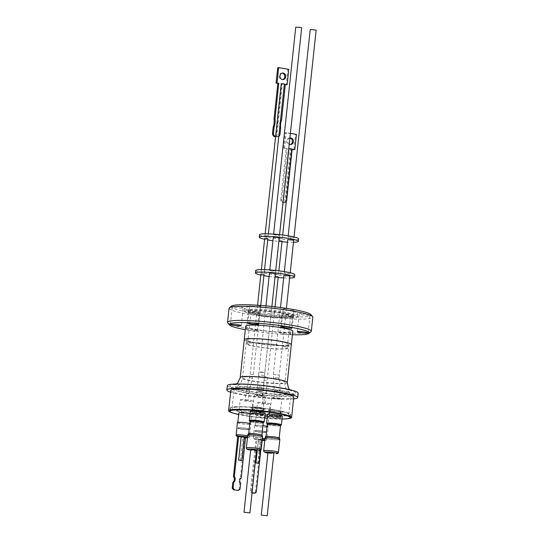 <?xml version="1.0" encoding="UTF-8"?>
<svg xmlns="http://www.w3.org/2000/svg" width="543" height="543" viewBox="0 0 543 543"><rect width="100%" height="100%" fill="white"/><g stroke="black" fill="none" stroke-linecap="round" stroke-linejoin="round"><path stroke-width="0.41" stroke-dasharray="2.71 2.04" d="M262.133 440.488L257.253 439.939C253.54 439.226 253.242 438.832 256.35 438.771L262.771 439.382M264.835 439.803L264.76 440.536L265.378 440.509L266.362 440.244L266.885 439.443A6.808 0.747 6.1 0 1 256.907 439.043A6.808 0.747 6.1 0 1 253.343 437.997A6.808 0.747 6.1 0 1 262.378 438.249M247.547 436.945L248.436 437.529L247.465 437.672M290.498 396.22A31.935 3.502 -173.9 0 0 277.554 390.084A31.935 3.502 -173.9 0 0 234.542 386.976A31.935 3.502 -173.9 0 0 247.486 393.118A31.935 3.502 -173.9 0 0 290.498 396.22M263.056 415.205C260.192 415.327 256.832 415.028 252.977 414.309C250.954 413.841 250.581 413.528 251.85 413.352C254.721 413.237 258.081 413.535 261.93 414.248C263.966 414.716 264.339 415.035 263.056 415.205M275.763 417.947C269.762 417.268 267.556 416.691 269.138 416.216L273.726 416.338C279.72 417.01 281.932 417.587 280.351 418.069L275.763 417.947M244.282 339.633A23.654 2.593 -173.9 0 0 261.93 344.058A23.654 2.593 -173.9 0 0 288.53 345.572A23.654 2.593 -173.9 0 0 291.326 344.662M244.269 339.769A23.688 2.6 -173.9 0 0 262.513 344.14A23.688 2.6 -173.9 0 0 288.557 345.579A23.688 2.6 -173.9 0 0 291.313 344.798M245.687 326.173A23.688 2.6 -173.9 0 0 263.362 330.599A23.688 2.6 -173.9 0 0 289.996 332.119A23.688 2.6 -173.9 0 0 292.799 331.21M293.587 398.935A35.628 3.91 6.1 0 1 293.491 398.949A35.628 3.91 6.1 0 1 261.774 397.666A35.628 3.91 6.1 0 1 230.605 392.209M227.327 385.625A35.628 3.91 -173.9 0 0 253.907 392.284A35.628 3.91 -173.9 0 0 293.96 394.564A35.628 3.91 -173.9 0 0 298.182 393.193M292.419 334.753A40.216 4.412 6.1 0 1 245.314 329.716M227.768 322.868A42.116 4.622 -173.9 0 0 249.617 328.814A42.116 4.622 -173.9 0 0 306.34 332.907A42.116 4.622 -173.9 0 0 311.017 331.766M291.924 316.583A5.45 0.597 -173.9 0 0 292.568 316.379A5.45 0.597 -173.9 0 0 288.509 315.361A5.45 0.597 -173.9 0 0 282.38 315.008A5.45 0.597 -173.9 0 0 281.736 315.218A5.45 0.597 -173.9 0 0 285.801 316.236A5.45 0.597 -173.9 0 0 291.924 316.583M290.016 334.427A5.45 0.597 -173.9 0 0 290.661 334.216A5.45 0.597 -173.9 0 0 286.602 333.198A5.45 0.597 -173.9 0 0 280.473 332.852A5.45 0.597 -173.9 0 0 279.828 333.056A5.45 0.597 -173.9 0 0 283.894 334.074A5.45 0.597 -173.9 0 0 290.016 334.427M309.354 315.259A5.45 0.597 -173.9 0 0 309.999 315.049A5.45 0.597 -173.9 0 0 305.933 314.03A5.45 0.597 -173.9 0 0 299.811 313.684A5.45 0.597 -173.9 0 0 299.166 313.888A5.45 0.597 -173.9 0 0 303.232 314.906A5.45 0.597 -173.9 0 0 309.354 315.259M293.349 310.311A5.45 0.597 -173.9 0 0 293.994 310.101A5.45 0.597 -173.9 0 0 289.935 309.082A5.45 0.597 -173.9 0 0 283.806 308.736A5.45 0.597 -173.9 0 0 283.161 308.94A5.45 0.597 -173.9 0 0 287.227 309.958A5.45 0.597 -173.9 0 0 293.349 310.311M259.914 306.686A5.45 0.597 -173.9 0 0 260.565 306.483A5.45 0.597 -173.9 0 0 256.5 305.465A5.45 0.597 -173.9 0 0 250.377 305.112A5.45 0.597 -173.9 0 0 249.732 305.322A5.45 0.597 -173.9 0 0 253.791 306.34A5.45 0.597 -173.9 0 0 259.914 306.686M242.49 308.017A5.45 0.597 -173.9 0 0 243.135 307.806A5.45 0.597 -173.9 0 0 239.069 306.788A5.45 0.597 -173.9 0 0 232.947 306.442A5.45 0.597 -173.9 0 0 232.302 306.652A5.45 0.597 -173.9 0 0 236.361 307.671A5.45 0.597 -173.9 0 0 242.49 308.017M258.488 312.965A5.45 0.597 -173.9 0 0 259.133 312.754A5.45 0.597 -173.9 0 0 255.074 311.736A5.45 0.597 -173.9 0 0 248.952 311.39A5.45 0.597 -173.9 0 0 248.307 311.601A5.45 0.597 -173.9 0 0 252.366 312.619A5.45 0.597 -173.9 0 0 258.488 312.965M256.588 330.802A5.45 0.597 -173.9 0 0 257.233 330.599A5.45 0.597 -173.9 0 0 253.167 329.581A5.45 0.597 -173.9 0 0 247.045 329.228A5.45 0.597 -173.9 0 0 246.4 329.438A5.45 0.597 -173.9 0 0 250.459 330.456A5.45 0.597 -173.9 0 0 256.588 330.802M293.777 397.157A31.67 3.475 6.1 0 1 247.377 395.297A31.67 3.475 6.1 0 1 230.795 390.424M287.016 418.796A31.67 3.475 6.1 0 1 245.205 415.639A31.67 3.475 6.1 0 1 232.832 412.999M229.071 308.254A42.116 4.622 -173.9 0 0 251.124 314.73A42.116 4.622 -173.9 0 0 307.84 318.822A42.116 4.622 -173.9 0 0 312.829 317.2M231.454 306.116A40.216 4.412 -173.9 0 0 259.038 313.8A40.216 4.412 -173.9 0 0 306.381 316.671A40.216 4.412 -173.9 0 0 310.949 314.614M294.258 317.838A26.763 2.939 6.1 0 1 258.224 315.239A26.763 2.939 6.1 0 1 244.207 311.125A26.763 2.939 6.1 0 1 245.558 310.372A26.763 2.939 6.1 0 1 247.377 310.094A26.763 2.939 6.1 0 1 283.412 312.7A26.763 2.939 6.1 0 1 296.268 315.795A26.763 2.939 6.1 0 1 297.421 316.813A26.763 2.939 6.1 0 1 294.258 317.838M283.745 309.578A26.763 2.939 6.1 0 1 297.761 313.691A26.763 2.939 6.1 0 1 258.556 312.123A26.763 2.939 6.1 0 1 244.54 308.003A26.763 2.939 6.1 0 1 283.745 309.578M290.213 417.662A30.435 3.339 6.1 0 1 245.789 415.585A30.435 3.339 6.1 0 1 229.947 411.221M246.088 412.761A30.435 3.339 -173.9 0 0 290.675 414.553A30.435 3.339 -173.9 0 0 274.738 409.87A30.435 3.339 -173.9 0 0 230.151 408.085A30.435 3.339 -173.9 0 0 246.088 412.761M260.158 313.691A22.962 2.518 -173.9 0 0 291.075 315.924A22.962 2.518 -173.9 0 0 293.79 315.042A22.962 2.518 -173.9 0 0 292.799 314.166A22.962 2.518 -173.9 0 0 281.769 311.512A22.962 2.518 -173.9 0 0 250.852 309.279A22.962 2.518 -173.9 0 0 249.291 309.517A22.962 2.518 -173.9 0 0 248.131 310.162A22.962 2.518 -173.9 0 0 260.158 313.691M281.607 313.012A22.962 2.518 6.1 0 1 293.634 316.542A22.962 2.518 6.1 0 1 259.995 315.198A22.962 2.518 6.1 0 1 247.975 311.662A22.962 2.518 6.1 0 1 281.607 313.012M282.021 419.06A30.306 3.326 6.1 0 1 238.669 414.54M286.962 415.707A30.306 3.326 6.1 0 1 252.889 413.766A30.306 3.326 6.1 0 1 230.28 408.098A30.306 3.326 6.1 0 1 233.863 406.931A30.306 3.326 6.1 0 1 267.937 408.872A30.306 3.326 6.1 0 1 290.546 414.54A30.306 3.326 6.1 0 1 286.962 415.707M249.929 343.02A19.948 2.192 6.1 0 1 272.355 344.296A19.948 2.192 6.1 0 1 287.24 348.022A19.948 2.192 6.1 0 1 284.878 348.789A19.948 2.192 6.1 0 1 262.452 347.513A19.948 2.192 6.1 0 1 247.567 343.787A19.948 2.192 6.1 0 1 249.929 343.02M253.323 311.22A19.948 2.192 6.1 0 1 275.756 312.496A19.948 2.192 6.1 0 1 290.641 316.223A19.948 2.192 6.1 0 1 288.279 316.99A19.948 2.192 6.1 0 1 265.846 315.714A19.948 2.192 6.1 0 1 250.961 311.987A19.948 2.192 6.1 0 1 253.323 311.22M265.052 413.189A7.439 0.814 6.1 0 1 254.151 412.755A7.439 0.814 6.1 0 1 250.255 411.608M263.409 422.379A7.439 0.814 6.1 0 1 263.219 422.4A7.439 0.814 6.1 0 1 253.194 421.673A7.439 0.814 6.1 0 1 249.923 420.934M267.054 427.124A6.394 0.699 6.1 0 1 259.866 426.717A6.394 0.699 6.1 0 1 255.088 425.522A6.394 0.699 6.1 0 1 255.848 425.278A6.394 0.699 6.1 0 1 263.043 425.685A6.394 0.699 6.1 0 1 267.814 426.879A6.394 0.699 6.1 0 1 267.054 427.124M267.319 416.549A6.394 0.699 6.1 0 1 268.846 417.18A6.394 0.699 6.1 0 1 268.093 417.424A6.394 0.699 6.1 0 1 260.898 417.01A6.394 0.699 6.1 0 1 256.126 415.816A6.394 0.699 6.1 0 1 256.887 415.571A6.394 0.699 6.1 0 1 264.746 416.074M249.766 424.266A6.394 0.699 6.1 0 1 242.572 423.852A6.394 0.699 6.1 0 1 237.8 422.658A6.394 0.699 6.1 0 1 238.56 422.413A6.394 0.699 6.1 0 1 245.748 422.821A6.394 0.699 6.1 0 1 250.52 424.022A6.394 0.699 6.1 0 1 249.766 424.266M250.031 413.685A6.394 0.699 6.1 0 1 251.558 414.316A6.394 0.699 6.1 0 1 250.798 414.56A6.394 0.699 6.1 0 1 243.61 414.153A6.394 0.699 6.1 0 1 238.839 412.958M282.346 416.053A7.439 0.814 6.1 0 1 271.439 415.619A7.439 0.814 6.1 0 1 267.543 414.472M280.697 425.237A7.439 0.814 6.1 0 1 280.507 425.257A7.439 0.814 6.1 0 1 270.489 424.538A7.439 0.814 6.1 0 1 267.21 423.798M259.934 420.621A6.781 0.747 -173.9 0 0 250.798 419.963A6.781 0.747 -173.9 0 0 250.133 420.099A6.781 0.747 -173.9 0 0 249.997 420.228A6.781 0.747 -173.9 0 0 253.547 421.266A6.781 0.747 -173.9 0 0 262.683 421.925A6.781 0.747 -173.9 0 0 263.484 421.667A6.781 0.747 -173.9 0 0 263.375 421.511A6.781 0.747 -173.9 0 0 259.934 420.621M277.222 423.486A6.781 0.747 -173.9 0 0 268.093 422.827A6.781 0.747 -173.9 0 0 267.428 422.956A6.781 0.747 -173.9 0 0 267.285 423.085A6.781 0.747 -173.9 0 0 270.835 424.131A6.781 0.747 -173.9 0 0 279.971 424.789A6.781 0.747 -173.9 0 0 280.779 424.531A6.781 0.747 -173.9 0 0 280.663 424.375A6.781 0.747 -173.9 0 0 277.222 423.486M249.217 339.076A21.218 2.328 -173.9 0 0 246.705 339.891A21.218 2.328 -173.9 0 0 262.534 343.862A21.218 2.328 -173.9 0 0 286.392 345.219A21.218 2.328 -173.9 0 0 288.903 344.405A21.218 2.328 -173.9 0 0 273.075 340.434A21.218 2.328 -173.9 0 0 249.217 339.076M248.816 342.837A21.218 2.328 -173.9 0 0 246.305 343.651A21.218 2.328 -173.9 0 0 262.133 347.615A21.218 2.328 -173.9 0 0 285.991 348.973A21.218 2.328 -173.9 0 0 288.503 348.158A21.218 2.328 -173.9 0 0 272.674 344.194A21.218 2.328 -173.9 0 0 248.816 342.837M263.212 422.956A6.781 0.747 6.1 0 1 262.561 423.085A6.781 0.747 6.1 0 1 253.425 422.427A6.781 0.747 6.1 0 1 249.99 421.544M262.927 425.624A6.808 0.747 -173.9 0 0 254.681 425.474A6.808 0.747 -173.9 0 0 258.244 426.526A6.808 0.747 -173.9 0 0 268.222 426.927A6.808 0.747 -173.9 0 0 267.068 426.377M237.393 422.617A6.808 0.747 -173.9 0 0 242.47 423.886A6.808 0.747 -173.9 0 0 250.126 424.327A6.808 0.747 -173.9 0 0 250.934 424.063A6.808 0.747 -173.9 0 0 249.78 423.513M280.507 425.821A6.781 0.747 6.1 0 1 279.849 425.95A6.781 0.747 6.1 0 1 270.713 425.284A6.781 0.747 6.1 0 1 267.278 424.402M279.163 425.054A6.652 0.733 -173.9 0 0 279.116 425.04A6.652 0.733 -173.9 0 0 277.039 424.626A6.652 0.733 -173.9 0 0 268.805 423.934A6.652 0.733 -173.9 0 0 268.751 423.94M267.299 424.232A6.652 0.733 -173.9 0 0 270.781 425.257A6.652 0.733 -173.9 0 0 279.733 425.902A6.652 0.733 -173.9 0 0 280.521 425.651M286.528 345.239A21.374 2.348 -173.9 0 0 289.059 344.418A21.374 2.348 -173.9 0 0 273.115 340.427A21.374 2.348 -173.9 0 0 249.081 339.056A21.374 2.348 -173.9 0 0 246.549 339.877A21.374 2.348 -173.9 0 0 262.5 343.875A21.374 2.348 -173.9 0 0 286.528 345.239M250.004 421.375A6.652 0.733 -173.9 0 0 253.486 422.4A6.652 0.733 -173.9 0 0 262.445 423.045A6.652 0.733 -173.9 0 0 263.233 422.787M252.142 435.024A6.652 0.733 6.1 0 1 250.065 434.61A6.652 0.733 6.1 0 1 248.653 434A6.652 0.733 6.1 0 1 258.4 434.393A6.652 0.733 6.1 0 1 261.882 435.418A6.652 0.733 6.1 0 1 260.375 435.717A6.652 0.733 6.1 0 1 252.142 435.024M261.875 422.189A6.652 0.733 -173.9 0 0 261.821 422.176A6.652 0.733 -173.9 0 0 259.751 421.762A6.652 0.733 -173.9 0 0 251.511 421.076A6.652 0.733 -173.9 0 0 251.457 421.076M269.43 437.889A6.652 0.733 6.1 0 1 267.353 437.475A6.652 0.733 6.1 0 1 265.948 436.864A6.652 0.733 6.1 0 1 275.688 437.258A6.652 0.733 6.1 0 1 279.17 438.276A6.652 0.733 6.1 0 1 277.67 438.574A6.652 0.733 6.1 0 1 269.43 437.889M248.165 433.864A7.154 0.787 -173.9 0 0 249.678 434.515A7.154 0.787 -173.9 0 0 251.911 434.963A7.154 0.787 -173.9 0 0 260.776 435.703A7.154 0.787 -173.9 0 0 262.391 435.384M259.235 439.735L261.651 439.837L259.242 439.715M240.393 460.464L242.897 436.993L244.289 437.013M241.146 436.653L244.296 436.993M244.357 436.972L241.085 436.62M265.452 436.721A7.154 0.787 -173.9 0 0 266.966 437.38A7.154 0.787 -173.9 0 0 269.199 437.821A7.154 0.787 -173.9 0 0 278.064 438.568A7.154 0.787 -173.9 0 0 279.686 438.242M251.776 436.212A7.154 0.787 6.1 0 1 248.029 435.113A7.154 0.787 6.1 0 1 258.516 435.534A7.154 0.787 6.1 0 1 262.262 436.633A7.154 0.787 6.1 0 1 251.776 436.212M240.692 483.046L239.789 483.134L239.144 489.216L240.04 489.128M241.221 478.084L240.318 478.173A2.932 2.579 84.4 0 0 238.818 480.446A2.932 2.579 84.4 0 0 239.789 483.134M269.07 439.077A7.154 0.787 6.1 0 1 265.323 437.977A7.154 0.787 6.1 0 1 275.803 438.398A7.154 0.787 6.1 0 1 279.55 439.497A7.154 0.787 6.1 0 1 269.07 439.077M237.556 387.478A28.501 3.129 6.1 0 1 269.599 389.304A28.501 3.129 6.1 0 1 290.858 394.632A28.501 3.129 6.1 0 1 287.485 395.725A28.501 3.129 6.1 0 1 255.441 393.899A28.501 3.129 6.1 0 1 234.182 388.571A28.501 3.129 6.1 0 1 237.556 387.478M235.445 407.196A28.501 3.129 6.1 0 1 267.489 409.022A28.501 3.129 6.1 0 1 288.754 414.35A28.501 3.129 6.1 0 1 285.38 415.443A28.501 3.129 6.1 0 1 253.337 413.617A28.501 3.129 6.1 0 1 232.071 408.288A28.501 3.129 6.1 0 1 235.445 407.196M258.631 439.409L261.59 439.803L258.631 439.409M257.715 463.328L260.022 441.73L258.387 441.459L256.079 463.057M244.255 436.898L241.201 436.572M241.153 436.606L244.302 436.945M242.897 436.993L241.316 436.728L238.805 460.199M247.744 435.086A7.439 0.814 -173.9 0 0 251.64 436.226A7.439 0.814 -173.9 0 0 262.547 436.667M265.038 437.943A7.439 0.814 -173.9 0 0 268.934 439.09A7.439 0.814 -173.9 0 0 279.835 439.525M261.339 407.691A6.842 0.753 -173.9 0 0 251.321 407.291A6.842 0.753 -173.9 0 0 254.905 408.343A6.842 0.753 -173.9 0 0 264.923 408.743A6.842 0.753 -173.9 0 0 261.339 407.691M254.769 409.598A6.842 0.753 6.1 0 1 251.185 408.546A6.842 0.753 6.1 0 1 261.21 408.947A6.842 0.753 6.1 0 1 264.787 409.999A6.842 0.753 6.1 0 1 254.769 409.598M268.425 414.295A6.394 0.699 6.1 0 1 261.237 413.881A6.394 0.699 6.1 0 1 256.459 412.687A6.394 0.699 6.1 0 1 257.219 412.442A6.394 0.699 6.1 0 1 264.414 412.85A6.394 0.699 6.1 0 1 269.185 414.044A6.394 0.699 6.1 0 1 268.425 414.295M258.292 402.424A6.394 0.699 -173.9 0 0 257.531 402.675A6.394 0.699 -173.9 0 0 262.303 403.87A6.394 0.699 -173.9 0 0 269.498 404.277A6.394 0.699 -173.9 0 0 270.251 404.033A6.394 0.699 -173.9 0 0 265.479 402.838A6.394 0.699 -173.9 0 0 258.292 402.424M251.137 411.431A6.394 0.699 6.1 0 1 243.943 411.024A6.394 0.699 6.1 0 1 239.171 409.829A6.394 0.699 6.1 0 1 239.931 409.578A6.394 0.699 6.1 0 1 247.119 409.992A6.394 0.699 6.1 0 1 251.891 411.187A6.394 0.699 6.1 0 1 251.137 411.431M240.997 399.567A6.394 0.699 -173.9 0 0 240.244 399.811A6.394 0.699 -173.9 0 0 245.015 401.005A6.394 0.699 -173.9 0 0 252.203 401.42A6.394 0.699 -173.9 0 0 252.963 401.168A6.394 0.699 -173.9 0 0 248.192 399.974A6.394 0.699 -173.9 0 0 240.997 399.567M278.634 410.556A6.842 0.753 -173.9 0 0 268.609 410.155A6.842 0.753 -173.9 0 0 272.192 411.207A6.842 0.753 -173.9 0 0 282.211 411.608A6.842 0.753 -173.9 0 0 278.634 410.556M272.057 412.456A6.842 0.753 6.1 0 1 268.48 411.404A6.842 0.753 6.1 0 1 278.498 411.804A6.842 0.753 6.1 0 1 282.082 412.856A6.842 0.753 6.1 0 1 272.057 412.456M260.138 413.549A5.606 0.618 6.1 0 1 262.934 414.248A5.606 0.618 6.1 0 1 263.077 414.411A5.606 0.618 6.1 0 1 262.412 414.621A5.606 0.618 6.1 0 1 254.864 414.078A5.606 0.618 6.1 0 1 251.932 413.216A5.606 0.618 6.1 0 1 252.101 413.087A5.606 0.618 6.1 0 1 252.59 412.999A5.606 0.618 6.1 0 1 260.138 413.549M260.762 407.752A5.606 0.618 6.1 0 1 263.694 408.614A5.606 0.618 6.1 0 1 255.481 408.288A5.606 0.618 6.1 0 1 252.549 407.426A5.606 0.618 6.1 0 1 260.762 407.752M265.283 403.578L262.317 403.184L265.283 403.578M247.988 400.72L245.029 400.32L247.988 400.72M277.432 416.406A5.606 0.618 6.1 0 1 280.222 417.105A5.606 0.618 6.1 0 1 280.364 417.268A5.606 0.618 6.1 0 1 279.706 417.486A5.606 0.618 6.1 0 1 272.152 416.943A5.606 0.618 6.1 0 1 269.219 416.081A5.606 0.618 6.1 0 1 269.396 415.952A5.606 0.618 6.1 0 1 269.885 415.863A5.606 0.618 6.1 0 1 277.432 416.406M278.05 410.617A5.606 0.618 6.1 0 1 280.989 411.479A5.606 0.618 6.1 0 1 272.776 411.146A5.606 0.618 6.1 0 1 269.837 410.284A5.606 0.618 6.1 0 1 278.05 410.617M250.669 449.726L256.588 450.357M250.676 449.665L256.595 450.296M256.683 450.256L250.601 449.604M267.964 452.59L273.882 453.222M267.971 452.529L273.889 453.161M273.991 453.086L267.889 452.468M251.653 413.318A6.618 0.726 6.1 0 1 258.325 413.644A6.618 0.726 6.1 0 1 263.864 414.791A6.618 0.726 6.1 0 1 263.253 415.239A6.618 0.726 6.1 0 1 255.061 414.709A6.618 0.726 6.1 0 1 251.076 413.427A6.618 0.726 6.1 0 1 251.653 413.318M268.948 416.182A6.618 0.726 6.1 0 1 275.613 416.508A6.618 0.726 6.1 0 1 281.159 417.655A6.618 0.726 6.1 0 1 280.541 418.096A6.618 0.726 6.1 0 1 272.348 417.567A6.618 0.726 6.1 0 1 268.364 416.284A6.618 0.726 6.1 0 1 268.948 416.182M256.595 450.188L250.696 449.556L256.608 450.215M273.889 453.052L267.991 452.421M267.977 452.448L273.896 453.079M261.875 395.256A5.131 0.563 -173.9 0 0 254.355 394.958A5.131 0.563 -173.9 0 0 257.043 395.745A5.131 0.563 -173.9 0 0 264.563 396.044A5.131 0.563 -173.9 0 0 261.875 395.256M275.091 276.53L278.24 276.862M260.891 274.106L264.041 274.439M279.163 398.114A5.131 0.563 -173.9 0 0 271.649 397.815A5.131 0.563 -173.9 0 0 274.337 398.603A5.131 0.563 -173.9 0 0 281.851 398.908A5.131 0.563 -173.9 0 0 279.163 398.114M258.061 395.643L256.5 395.182L262.418 395.813L258.061 395.643M260.789 275.057A19.636 2.152 -173.9 0 0 263.912 275.681M269.097 276.509A19.636 2.152 -173.9 0 0 275.009 277.235M275.016 277.235A19.636 2.152 -173.9 0 0 278.165 277.541M283.67 277.921A19.636 2.152 -173.9 0 0 289.643 278.043M255.719 270.475A19.636 2.152 -173.9 0 0 270.366 274.14A19.636 2.152 -173.9 0 0 292.439 275.403A19.636 2.152 -173.9 0 0 294.768 274.649M269.308 275.634L269.572 273.129L269.314 275.634M264.706 270.821L264.434 273.326L264.699 270.821M280.907 271.989L280.643 274.493L280.901 271.989M285.509 276.808L285.788 274.303L285.509 276.808M289.86 276.007L283.941 275.376M275.389 273.672L269.471 273.034M279.36 398.793L273.787 398.046L279.36 398.793M278.321 274.425L275.355 274.025L278.321 274.425M278.912 240.746L282.061 241.078M261.991 271.846L264.305 271.934L261.991 271.846M264.719 238.316L267.862 238.655M289.779 273.618L284.206 272.871L289.779 273.618M287.763 239.592L293.688 240.223M271.296 270.991L269.742 270.536L274.1 270.706L275.661 271.167L271.296 270.991M273.299 237.25L279.217 237.882M259.54 234.691A19.636 2.152 -173.9 0 0 274.188 238.357A19.636 2.152 -173.9 0 0 296.268 239.619A19.636 2.152 -173.9 0 0 298.589 238.859M293.471 242.259A19.636 2.152 6.1 0 1 287.491 242.137M281.993 241.75A19.636 2.152 6.1 0 1 278.837 241.452A19.636 2.152 6.1 0 1 272.925 240.725M267.733 239.897A19.636 2.152 6.1 0 1 264.617 239.273M290.933 237.854L290.668 240.359L290.926 237.854M266.932 238.201L267.197 235.696L266.939 238.201M267.305 235.906L264.984 235.818L267.305 235.906M281.247 83.608L281.742 83.792L276.088 136.673L276.964 136.822L276.027 136.904A3.17 2.756 84.9 0 0 276.645 136.931A3.17 2.756 84.9 0 0 279.095 134.236L280.032 134.155M277.928 234.922L273.563 234.746L279.482 235.384L277.928 234.922M295.752 27.15L301.67 27.781M288.387 236.972L293.953 237.719L288.387 236.972M310.223 29.492L316.141 30.123M279.367 238.18L282.333 238.574L279.367 238.18M288.761 148.619L283.181 202.491L284.091 202.736L283.236 202.81A2.532 2.199 84.9 0 0 285.693 200.679L286.663 200.591M288.93 148.721L290.444 148.972L284.695 202.749L284.091 202.736M290.444 148.972L291.91 148.958M280.67 128.182L279.733 128.263L279.095 134.236M285.326 84.627L284.417 84.47L280.616 120.064A15.408 13.399 84.9 0 0 279.686 124.082A15.408 13.399 84.9 0 0 279.733 128.263M282.116 73.129A3.292 2.864 84.9 0 0 281.641 73.122A3.292 2.864 84.9 0 0 279.088 75.925A3.292 2.864 84.9 0 0 282.231 79.685A3.292 2.864 84.9 0 0 282.693 79.597M289.887 138.044A3.326 2.891 84.9 0 0 289.236 138.017A3.326 2.891 84.9 0 0 286.656 140.841A3.326 2.891 84.9 0 0 289.826 144.642A3.326 2.891 84.9 0 0 290.308 144.547M289.229 144.187A3.326 2.891 -95.1 0 1 287.627 140.759A3.326 2.891 -95.1 0 1 289.894 137.976M280.772 199.844L286.256 148.517L283.602 148.069L284.566 147.981L287.22 148.429L281.736 199.763L280.772 199.844A2.532 2.199 84.9 0 0 282.693 202.722L283.236 202.81M283.602 148.069L285.238 132.73L295.473 134.46L293.838 149.793M292.12 149.508L291.184 149.345L285.693 200.679M277.711 67.726L287.831 69.436L286.195 84.769M276.027 136.904L275.566 136.829M287.22 148.429L286.256 148.517M281.736 199.763A2.532 2.199 84.9 0 0 283.181 202.491M283.731 202.831L284.695 202.749A2.532 2.199 84.9 0 0 286.27 201.745M291.184 149.345L292.148 149.264M295.473 134.46L296.437 134.372M285.238 132.73L286.209 132.648L284.566 147.981M290.39 133.354L286.209 132.648M288.767 69.355L287.831 69.436M285.353 84.389L284.417 84.47M281.546 119.976L280.616 120.064M278.797 136.388A3.17 2.756 -95.1 0 1 277.582 136.843A3.17 2.756 -95.1 0 1 276.964 136.822M276.74 136.782L282.394 83.9L284.396 83.948M282.394 83.9L281.742 83.792M258.387 441.459L260.022 441.73M272.131 453.615L267.909 453.093L272.131 453.615M256.69 441.181L251.409 490.634L250.472 490.723A1.9 1.67 84.4 0 0 251.932 492.874L252.047 492.895M250.472 490.723L255.76 441.269M260.742 442.097L255.454 491.551L256.391 491.456M253.981 493.166A1.9 1.67 84.4 0 0 255.454 491.551M256.534 450.866L250.615 450.235L256.534 450.873M260.783 450.31L261.672 442.009M251.409 490.634A1.9 1.67 84.4 0 0 252.095 492.426M244.269 437.217L241.316 436.728M245.565 437.434L244.662 437.522L240.318 478.173M239.144 489.216A4.989 4.392 -95.6 0 1 237.264 490.444M237.746 436.375L244.662 437.522M245.545 437.658L237.719 436.599L245.545 437.672M246.339 428.522A5.871 0.645 6.1 0 1 249.352 429.316A5.871 0.645 6.1 0 1 249.373 429.493A5.871 0.645 6.1 0 1 248.721 429.656A5.871 0.645 6.1 0 1 240.814 429.085A5.871 0.645 6.1 0 1 237.766 428.251A5.871 0.645 6.1 0 1 237.82 428.088A5.871 0.645 6.1 0 1 237.854 428.074A5.871 0.645 6.1 0 1 238.431 427.952A5.871 0.645 6.1 0 1 246.339 428.522M248.864 429.533A6.014 0.658 -173.9 0 0 249.529 429.37A6.014 0.658 -173.9 0 0 245.402 428.217A6.014 0.658 -173.9 0 0 238.323 427.789A6.014 0.658 -173.9 0 0 237.637 428.094A6.014 0.658 -173.9 0 0 242.422 429.187A6.014 0.658 -173.9 0 0 248.864 429.533M240.929 428.929A5.661 0.624 6.1 0 1 238.044 427.965A5.661 0.624 6.1 0 1 238.072 427.952A5.661 0.624 6.1 0 1 238.628 427.843A5.661 0.624 6.1 0 1 246.257 428.393A5.661 0.624 6.1 0 1 249.162 429.153A5.661 0.624 6.1 0 1 246.834 429.513A5.661 0.624 6.1 0 1 240.929 428.929M258.054 431.807A6.014 0.658 -173.9 0 0 266.823 432.228A6.014 0.658 -173.9 0 0 263.715 431.237A6.014 0.658 -173.9 0 0 257.565 430.619A6.014 0.658 -173.9 0 0 254.932 430.959A6.014 0.658 -173.9 0 0 258.054 431.807M263.633 431.386A5.871 0.645 6.1 0 1 266.64 432.18A5.871 0.645 6.1 0 1 266.661 432.357A5.871 0.645 6.1 0 1 258.101 431.943A5.871 0.645 6.1 0 1 255.054 431.115A5.871 0.645 6.1 0 1 255.115 430.945A5.871 0.645 6.1 0 1 263.633 431.386M258.217 431.794A5.661 0.624 6.1 0 1 255.332 430.83A5.661 0.624 6.1 0 1 263.552 431.251A5.661 0.624 6.1 0 1 266.45 432.018A5.661 0.624 6.1 0 1 264.122 432.377A5.661 0.624 6.1 0 1 258.217 431.794M291.795 394.204C288.401 394.863 268.86 394.517 247.146 390.987C225.861 387.41 227.979 384.878 233.714 384.614C240.216 383.623 264.604 385.381 278.362 387.831C293.464 390.152 300.802 393.634 291.795 394.204M287.281 382.537A23.654 2.593 6.1 0 1 284.478 383.446A23.654 2.593 6.1 0 1 257.884 381.926A23.654 2.593 6.1 0 1 240.237 377.507M264.957 438.703A6.808 0.747 6.1 0 1 266.885 439.443L268.222 426.927M247.662 435.846A6.808 0.747 6.1 0 1 249.59 436.579A6.808 0.747 6.1 0 1 248.789 436.844A6.808 0.747 6.1 0 1 241.133 436.409A6.808 0.747 6.1 0 1 236.056 435.133M245.036 376.923A21.374 2.348 6.1 0 1 269.063 378.295A21.374 2.348 6.1 0 1 285.014 382.292A21.374 2.348 6.1 0 1 282.482 383.114A21.374 2.348 6.1 0 1 258.448 381.743A21.374 2.348 6.1 0 1 242.504 377.752A21.374 2.348 6.1 0 1 245.036 376.923M261.176 449.495A7.439 0.814 6.1 0 1 260.294 449.787A7.439 0.814 6.1 0 1 250.269 449.061A7.439 0.814 6.1 0 1 246.373 447.914M278.464 452.36A7.439 0.814 6.1 0 1 277.582 452.645A7.439 0.814 6.1 0 1 267.563 451.925A7.439 0.814 6.1 0 1 263.667 450.778M255.169 413.271A5.131 0.563 6.1 0 1 252.488 412.483A5.131 0.563 6.1 0 1 253.092 412.286A5.131 0.563 6.1 0 1 260.002 412.782A5.131 0.563 6.1 0 1 262.69 413.569A5.131 0.563 6.1 0 1 262.079 413.773A5.131 0.563 6.1 0 1 255.169 413.271M272.464 416.135A5.131 0.563 6.1 0 1 269.776 415.341A5.131 0.563 6.1 0 1 270.38 415.144A5.131 0.563 6.1 0 1 277.29 415.646A5.131 0.563 6.1 0 1 279.978 416.433A5.131 0.563 6.1 0 1 279.373 416.63A5.131 0.563 6.1 0 1 272.464 416.135M264.991 396.655L263.056 396.281L264.991 396.655M246.155 393.58L248.911 393.763L246.155 393.58M264.556 392.82L266.525 392.813L264.556 392.82M249.142 390.22L246.481 389.501L249.142 390.22M266.382 380.555L264.088 380.304L266.382 380.555M251.803 378.2L249.57 377.589L251.803 378.2M266.341 376.869L264.407 376.496L266.341 376.869M250.588 374.283L253.35 374.46L250.588 374.283M260.009 391.096L256.934 391.096L259.785 391.727L262.853 391.727L260.009 391.096M273.557 374.548L279.278 375.037L273.557 374.548M261.957 372.064L264.808 372.695L258.889 372.064L261.957 372.064M274.425 394.103L280.147 394.591L274.425 394.103M260.104 388.659A2.98 0.903 -174.2 0 0 263.24 388.069A2.98 0.903 -174.2 0 0 261.712 387.111A2.98 0.903 -174.2 0 0 260.443 386.881A2.98 0.903 -174.2 0 0 257.314 387.471A2.98 0.903 -174.2 0 0 258.841 388.428A2.98 0.903 -174.2 0 0 260.104 388.659M277.697 377.847A2.98 0.536 -4.6 0 1 279.034 378.016A2.98 0.536 -4.6 0 1 279.238 378.186A2.98 0.536 -4.6 0 1 274.833 379.007A2.98 0.536 -4.6 0 1 273.496 378.831A2.98 0.536 -4.6 0 1 273.299 378.661A2.98 0.536 -4.6 0 1 277.697 377.847M260.036 376.686A2.98 0.903 5.8 0 1 258.509 375.722A2.98 0.903 5.8 0 1 261.638 375.138A2.98 0.903 5.8 0 1 262.9 375.362A2.98 0.903 5.8 0 1 264.427 376.326A2.98 0.903 5.8 0 1 261.298 376.91A2.98 0.903 5.8 0 1 260.036 376.686M274.466 390.974A2.98 0.536 175.4 0 0 275.803 391.15A2.98 0.536 175.4 0 0 280.208 390.336A2.98 0.536 175.4 0 0 280.012 390.166A2.98 0.536 175.4 0 0 278.668 389.989A2.98 0.536 175.4 0 0 274.269 390.804A2.98 0.536 175.4 0 0 274.466 390.974M282.693 202.722L283.541 202.648M289.724 389.711L291.258 390.885C288.754 388.537 244.832 382.951 235.669 384.675L234.583 384.824L236.327 384.003M254.681 425.474L253.343 437.997C254.518 439.423 251.674 438.615 257.199 439.939L262.133 440.495M247.465 437.692L248.049 437.651C249.027 437.61 249.542 437.251 249.59 436.579L250.934 424.063M289.059 344.418L285.014 382.292C284.749 387.804 287.281 390.471 287.776 390.967L290.308 392.956C287.695 390.688 244.343 385.272 235.9 386.942L235.071 387.05L237.963 385.639C238.56 385.265 241.601 383.188 242.504 377.752L246.549 339.877M254.355 394.958L252.108 413.359C254.029 413.013 262.758 414.146 263.145 414.614L262.69 413.569L264.563 396.044M271.649 397.815L269.403 416.223C271.317 415.877 280.045 417.01 280.439 417.479L279.978 416.433L281.851 398.908M290.661 334.216L292.568 316.379M308.091 332.886L309.999 315.049M292.086 327.938L293.994 310.101M258.658 324.32L260.565 306.483M241.228 325.651L243.135 307.806M257.233 330.599L259.133 312.754M297.421 316.813L297.761 313.691M290.675 414.553L290.376 417.37M249.291 309.517L245.558 310.372M293.634 316.542L293.79 315.042M230.008 410.61L230.28 408.098M290.641 316.223L287.24 348.022M255.088 425.522L256.126 415.816M263.375 421.511L263.979 421.945M280.663 424.375L281.274 424.802M246.705 339.891L246.305 343.651M248.694 433.626L248.653 434M265.989 436.491L265.948 436.864M260.375 435.717L260.776 435.703M277.67 438.574L278.064 438.568M288.754 414.35L290.858 394.632M258.441 439.47L257.219 450.9M251.321 407.291L251.185 408.546M256.459 412.687L257.531 402.675M239.171 409.829L240.244 399.811M268.609 410.155L268.48 411.404M263.694 408.614L263.077 414.411M262.418 395.813L271.887 306.49L264.407 376.496L262.317 403.184M257.565 305.241L250.201 374.127L246.481 389.501L245.029 400.32M280.989 411.479L280.364 417.268M262.934 414.248L263.864 414.791M280.222 417.105L281.159 417.655M265.466 403.524L267.556 376.828L275.036 306.843M260.728 305.465L253.35 374.46L249.549 390.295L248.178 400.659M265.961 305.899L256.5 395.182M273.787 398.046L274.269 390.804L273.36 374.405L280.507 307.521M286.405 308.356L279.278 375.037L280.208 390.336L279.713 398.677M275.355 274.025L275.661 271.167M261.163 271.602L261.38 269.572M284.206 272.871L284.342 271.602M269.742 270.536L269.803 269.905M264.984 235.818L265.201 233.789M273.563 234.746L273.631 234.121M288.034 237.087L288.17 235.818M279.183 238.241L279.482 235.384M281.641 73.122L282.577 73.04M290.2 137.929L289.236 138.017M290.79 144.553L289.826 144.642M282.231 79.685L283.161 79.604M276.645 136.931L277.582 136.843M282.333 238.574L282.713 235.031M293.953 237.719L294.034 236.965M268.133 236.151L268.378 233.836M290.132 273.509L290.213 272.749M264.305 271.934L264.556 269.62M278.505 274.364L278.885 270.814M269.396 415.952L268.364 416.284M252.101 413.087L251.076 413.427M269.837 410.284L269.219 416.081M252.549 407.426L251.932 413.216M282.211 411.608L282.082 412.856M251.891 411.187L252.963 401.168M269.185 414.044L270.251 404.033M264.923 408.743L264.787 409.999M261.59 439.803L260.436 450.568M232.071 408.288L234.182 388.571M267.353 437.475L266.966 437.38M250.065 434.61L249.678 434.515M279.211 437.902L279.17 438.276M261.923 435.038L261.882 435.418M288.903 344.405L288.503 348.158M267.428 422.956L266.742 423.255M250.133 420.099L249.454 420.391M250.52 424.022L251.558 414.316M267.814 426.879L268.846 417.18M250.961 311.987L247.567 343.787M290.281 417.051L290.546 414.54M247.975 311.662L248.131 310.162M292.799 314.166L296.268 315.795M230.151 408.085L229.852 410.902M244.207 311.125L244.54 308.003M246.4 329.438L248.307 311.601M230.395 324.49L232.302 306.652M247.825 323.16L249.732 305.322M281.254 326.784L283.161 308.94M297.259 331.732L299.166 313.888M279.828 333.056L281.736 315.218"/><path stroke-width="0.81" d="M262.133 440.495L264.76 440.549L262.133 440.488M262.262 439.301L264.835 439.803M249.78 423.513A6.808 0.747 -173.9 0 0 238.194 422.352A6.808 0.747 -173.9 0 0 237.393 422.617L236.151 435.696L237.719 436.62L237.013 436.07L237.59 435.948L247.547 436.945M246.373 447.914L247.024 449.244L249.475 450.018C247.398 449.556 246.977 449.237 248.232 449.068C250.914 448.952 254.104 449.231 257.803 449.896C259.9 450.364 260.314 450.683 259.045 450.853L259.31 450.86C260.396 450.853 261.02 450.398 261.176 449.495A7.439 0.814 6.1 0 0 257.273 448.355A7.439 0.814 6.1 0 0 247.255 447.629A7.439 0.814 6.1 0 0 246.373 447.914L247.744 435.086A7.439 0.814 -173.9 0 1 258.644 435.52A7.439 0.814 -173.9 0 1 262.547 436.667L261.176 449.495M263.667 450.778L264.095 451.925L265.968 452.719L267.909 453.106L265.52 451.925L269.728 452.027C275.647 452.679 277.853 453.242 276.339 453.717L276.597 453.724C277.69 453.717 278.308 453.262 278.464 452.36A7.439 0.814 6.1 0 0 274.568 451.213A7.439 0.814 6.1 0 0 264.543 450.493A7.439 0.814 6.1 0 0 263.667 450.778L265.038 437.943A7.439 0.814 -173.9 0 1 275.939 438.384A7.439 0.814 -173.9 0 1 279.835 439.525L278.464 452.36M287.281 382.537L291.326 344.662A23.654 2.593 -173.9 0 0 273.679 340.244A23.654 2.593 -173.9 0 0 247.085 338.723A23.654 2.593 -173.9 0 0 244.282 339.633L240.237 377.507A23.654 2.593 6.1 0 1 243.033 376.598A23.654 2.593 6.1 0 1 269.633 378.111A23.654 2.593 6.1 0 1 287.281 382.537L288.442 388.028L289.724 389.711M291.313 344.798A23.688 2.6 -173.9 0 0 291.36 344.662A23.688 2.6 -173.9 0 0 273.686 340.237A23.688 2.6 -173.9 0 0 247.058 338.723A23.688 2.6 -173.9 0 0 244.248 339.633A23.688 2.6 -173.9 0 0 244.269 339.769M291.36 344.662L292.799 331.21A23.688 2.6 -173.9 0 0 275.125 326.777A23.688 2.6 -173.9 0 0 248.497 325.264A23.688 2.6 -173.9 0 0 245.687 326.173L244.248 339.633M230.605 392.209A35.628 3.91 6.1 0 1 226.859 390.003A35.628 3.91 6.1 0 1 231.08 388.639A35.628 3.91 6.1 0 1 271.133 390.919A35.628 3.91 6.1 0 1 297.713 397.578A35.628 3.91 6.1 0 1 293.587 398.935M297.713 397.578L298.182 393.193A35.628 3.91 -173.9 0 0 271.602 386.535A35.628 3.91 -173.9 0 0 231.549 384.254A35.628 3.91 -173.9 0 0 227.327 385.625L226.859 390.003M245.314 329.716A40.216 4.412 6.1 0 1 229.445 324.924A40.216 4.412 6.1 0 1 234.013 322.868A40.216 4.412 6.1 0 1 281.355 325.739A40.216 4.412 6.1 0 1 308.94 333.422A40.216 4.412 6.1 0 1 304.474 334.508A40.216 4.412 6.1 0 1 292.419 334.753M308.94 333.422L311.017 331.766A42.116 4.622 -173.9 0 0 311.322 331.284A42.116 4.622 -173.9 0 0 289.27 324.809A42.116 4.622 -173.9 0 0 232.553 320.716A42.116 4.622 -173.9 0 0 227.565 322.338A42.116 4.622 -173.9 0 0 227.768 322.868L229.445 324.924M307.447 333.097A5.45 0.597 -173.9 0 0 308.091 332.886A5.45 0.597 -173.9 0 0 304.032 331.868A5.45 0.597 -173.9 0 0 297.903 331.522A5.45 0.597 -173.9 0 0 297.259 331.732A5.45 0.597 -173.9 0 0 301.324 332.75A5.45 0.597 -173.9 0 0 307.447 333.097M291.442 328.148A5.45 0.597 -173.9 0 0 292.086 327.938A5.45 0.597 -173.9 0 0 288.028 326.92A5.45 0.597 -173.9 0 0 281.898 326.574A5.45 0.597 -173.9 0 0 281.254 326.784A5.45 0.597 -173.9 0 0 285.319 327.802A5.45 0.597 -173.9 0 0 291.442 328.148M258.013 324.531A5.45 0.597 -173.9 0 0 258.658 324.32A5.45 0.597 -173.9 0 0 254.592 323.302A5.45 0.597 -173.9 0 0 248.47 322.956A5.45 0.597 -173.9 0 0 247.825 323.16A5.45 0.597 -173.9 0 0 251.884 324.178A5.45 0.597 -173.9 0 0 258.013 324.531M240.583 325.854A5.45 0.597 -173.9 0 0 241.228 325.651A5.45 0.597 -173.9 0 0 237.162 324.633A5.45 0.597 -173.9 0 0 231.04 324.28A5.45 0.597 -173.9 0 0 230.395 324.49A5.45 0.597 -173.9 0 0 234.454 325.508A5.45 0.597 -173.9 0 0 240.583 325.854M232.832 412.999A31.67 3.475 6.1 0 1 228.623 410.773L230.795 390.424A31.67 3.475 6.1 0 1 277.195 392.284A31.67 3.475 6.1 0 1 293.777 397.157L291.598 417.499A31.67 3.475 6.1 0 1 287.016 418.796M228.623 410.773A31.67 3.475 6.1 0 1 275.016 412.632A31.67 3.475 6.1 0 1 291.598 417.499M311.322 331.284L312.829 317.2A42.116 4.622 -173.9 0 0 312.625 316.671A42.116 4.622 -173.9 0 0 290.776 310.725A42.116 4.622 -173.9 0 0 234.053 306.632A42.116 4.622 -173.9 0 0 229.377 307.772A42.116 4.622 -173.9 0 0 229.071 308.254L227.565 322.338M312.625 316.671L310.949 314.614A40.216 4.412 -173.9 0 0 278.98 307.324A40.216 4.412 -173.9 0 0 235.92 305.03A40.216 4.412 -173.9 0 0 231.454 306.116L229.377 307.772M229.947 411.221A30.435 3.339 6.1 0 1 229.852 410.902A30.435 3.339 6.1 0 1 274.439 412.687A30.435 3.339 6.1 0 1 290.376 417.37A30.435 3.339 6.1 0 1 290.213 417.662A30.306 3.326 6.1 0 1 286.623 418.836A30.306 3.326 6.1 0 1 282.021 419.06M238.669 414.54A30.306 3.326 6.1 0 1 229.94 411.227A30.306 3.326 6.1 0 1 233.531 410.06A30.306 3.326 6.1 0 1 267.604 412.008A30.306 3.326 6.1 0 1 290.213 417.669L290.281 417.051M249.923 420.934A7.439 0.814 6.1 0 1 249.298 420.533L250.255 411.608A7.439 0.814 6.1 0 1 261.156 412.049A7.439 0.814 6.1 0 1 265.052 413.189L264.102 422.115A7.439 0.814 6.1 0 1 263.409 422.379M249.298 420.533A7.439 0.814 6.1 0 1 249.454 420.391A7.439 0.814 6.1 0 1 250.18 420.248A7.439 0.814 6.1 0 1 260.206 420.968A7.439 0.814 6.1 0 1 263.979 421.945A7.439 0.814 6.1 0 1 264.102 422.115M237.827 422.406L238.839 412.958A6.394 0.699 6.1 0 1 239.592 412.714A6.394 0.699 6.1 0 1 250.031 413.685M267.21 423.798A7.439 0.814 6.1 0 1 266.593 423.391L267.543 414.472A7.439 0.814 6.1 0 1 278.45 414.906A7.439 0.814 6.1 0 1 282.346 416.053L281.389 424.972A7.439 0.814 6.1 0 1 280.697 425.237M266.593 423.391A7.439 0.814 6.1 0 1 266.742 423.255A7.439 0.814 6.1 0 1 267.475 423.106A7.439 0.814 6.1 0 1 277.493 423.832A7.439 0.814 6.1 0 1 281.274 424.802A7.439 0.814 6.1 0 1 281.389 424.972M249.99 421.544A6.781 0.747 6.1 0 1 249.875 421.382A6.781 0.747 6.1 0 1 250.676 421.124A6.781 0.747 6.1 0 1 251.409 421.076A6.781 0.747 6.1 0 1 259.812 421.782A6.781 0.747 6.1 0 1 261.923 422.203A6.781 0.747 6.1 0 1 263.362 422.827A6.781 0.747 6.1 0 1 263.212 422.956M267.068 426.377A6.808 0.747 -173.9 0 0 264.658 425.875A6.808 0.747 -173.9 0 0 262.927 425.624M267.278 424.402A6.781 0.747 6.1 0 1 267.163 424.246A6.781 0.747 6.1 0 1 267.964 423.981A6.781 0.747 6.1 0 1 268.697 423.94A6.781 0.747 6.1 0 1 277.1 424.646A6.781 0.747 6.1 0 1 279.217 425.067A6.781 0.747 6.1 0 1 280.65 425.685A6.781 0.747 6.1 0 1 280.507 425.821M268.751 423.94A6.652 0.733 -173.9 0 0 268.086 423.981A6.652 0.733 -173.9 0 0 267.299 424.232L265.989 436.491M279.211 437.902L280.521 425.651A6.652 0.733 -173.9 0 0 279.163 425.054M251.457 421.076A6.652 0.733 -173.9 0 0 250.791 421.117A6.652 0.733 -173.9 0 0 250.004 421.375L248.694 433.626M262.283 436.416L262.391 435.384A7.154 0.787 -173.9 0 0 258.644 434.278A7.154 0.787 -173.9 0 0 248.165 433.864L248.056 434.889M244.289 437.013L241.146 436.653M279.577 439.273L279.686 438.242A7.154 0.787 -173.9 0 0 275.939 437.142A7.154 0.787 -173.9 0 0 265.452 436.721L265.344 437.753M238.167 490.356L233.775 489.867L238.167 490.356A4.989 4.392 -95.6 0 0 240.04 489.128L240.692 483.046A2.932 2.579 -95.6 0 1 239.721 480.358A2.932 2.579 -95.6 0 1 241.221 478.084L245.565 437.434L244.269 437.217M258.889 463.362L255.929 462.962L258.889 463.362M241.201 436.572L238.642 460.104L241.791 460.437L238.642 460.104M256.588 450.357L255.088 449.814L250.669 449.726M273.882 453.222L272.376 452.679L267.964 452.59M250.696 449.556L243.99 512.239L249.909 512.877L243.99 512.239M267.991 452.421L261.278 515.103L267.204 515.735L261.278 515.103M275.036 306.843L278.24 276.862L275.091 276.53L271.887 306.49L275.389 273.672L273.835 273.21L269.471 273.034L265.961 305.899M260.728 305.465L264.041 274.439L263.212 274.195L260.891 274.106L257.565 305.241M289.643 278.043A19.636 2.152 -173.9 0 0 292.175 277.907A19.636 2.152 -173.9 0 0 294.496 277.147A19.636 2.152 -173.9 0 0 279.849 273.482A19.636 2.152 -173.9 0 0 257.776 272.219A19.636 2.152 -173.9 0 0 255.454 272.98A19.636 2.152 -173.9 0 0 260.789 275.057M263.912 275.681A19.636 2.152 -173.9 0 0 269.097 276.509M278.165 277.541A19.636 2.152 -173.9 0 0 283.67 277.921M294.496 277.147L294.768 274.649A19.636 2.152 -173.9 0 0 280.12 270.977A19.636 2.152 -173.9 0 0 258.04 269.722A19.636 2.152 -173.9 0 0 255.719 270.475L255.454 272.98M280.507 307.521L283.941 275.376L289.86 276.007L286.405 308.356M278.885 270.814L282.061 241.078L278.912 240.746L275.742 270.448L279.217 237.882L277.656 237.427L273.299 237.25L269.803 269.905M264.556 269.62L267.862 238.655L264.719 238.316L261.38 269.572M290.213 272.749L293.688 240.223L287.763 239.592L284.342 271.602M298.324 241.364L298.589 238.859A19.636 2.152 -173.9 0 0 283.941 235.194A19.636 2.152 -173.9 0 0 261.869 233.931A19.636 2.152 -173.9 0 0 259.54 234.691L259.276 237.189A19.636 2.152 6.1 0 1 261.597 236.436A19.636 2.152 6.1 0 1 283.677 237.698A19.636 2.152 6.1 0 1 298.324 241.364A19.636 2.152 6.1 0 1 295.996 242.117A19.636 2.152 6.1 0 1 293.471 242.259M287.491 242.137A19.636 2.152 6.1 0 1 281.993 241.75M272.925 240.725A19.636 2.152 6.1 0 1 267.733 239.897M264.617 239.273A19.636 2.152 6.1 0 1 259.276 237.189M268.378 233.836L284.396 83.948L281.247 83.608L265.201 233.789M282.713 235.031L291.91 148.958L288.951 148.558L279.564 234.664L301.67 27.781L300.109 27.326L295.752 27.15L273.631 234.121M294.034 236.965L316.141 30.123L310.223 29.492L288.17 235.818M275.593 136.571A3.17 2.756 -95.1 0 1 273.468 133.042L274.106 127.069A15.408 13.399 84.9 0 0 274.982 118.869L278.783 83.283L277.005 82.977L278.647 67.644L288.767 69.355L287.132 84.688L285.353 84.389L281.546 119.976A15.408 13.399 84.9 0 0 280.616 123.994A15.408 13.399 84.9 0 0 280.67 128.182L280.032 134.155A3.17 2.756 -95.1 0 1 278.797 136.388M285.72 76.801A3.292 2.864 84.9 0 0 282.577 73.04A3.292 2.864 84.9 0 0 280.025 75.844A3.292 2.864 84.9 0 0 283.161 79.604A3.292 2.864 84.9 0 0 285.72 76.801M282.693 79.597A3.292 2.864 84.9 0 0 284.783 76.889A3.292 2.864 84.9 0 0 282.116 73.129M290.308 144.547A3.326 2.891 84.9 0 0 292.406 141.811A3.326 2.891 84.9 0 0 289.887 138.044M289.894 137.976A3.326 2.891 -95.1 0 1 290.2 137.929A3.326 2.891 -95.1 0 1 293.369 141.723A3.326 2.891 -95.1 0 1 290.79 144.553A3.326 2.891 -95.1 0 1 289.229 144.187M286.27 201.745A2.532 2.199 84.9 0 0 286.663 200.591L292.148 149.264L294.801 149.712L292.12 149.508M273.468 133.042L272.532 133.13L273.17 127.15A15.408 13.399 84.9 0 0 274.045 118.951L277.846 83.364L276.068 83.065L277.711 67.726L278.647 67.644M287.132 84.688L285.326 84.627M275.566 136.829L274.934 136.721L275.579 136.66M272.532 133.13A3.17 2.756 84.9 0 0 274.934 136.721M294.801 149.712L296.437 134.372L290.39 133.354M274.106 127.069L273.17 127.15M274.982 118.869L274.045 118.951M278.783 83.283L277.846 83.364M277.005 82.977L276.068 83.065M267.204 515.735L273.889 453.052M249.909 512.877L256.595 450.188M252.047 492.895L253.595 493.153A1.9 1.67 84.4 0 0 253.981 493.166L254.911 493.071A1.9 1.67 84.4 0 0 256.391 491.456L260.783 450.31M252.095 492.426A1.9 1.67 84.4 0 0 252.868 492.786L254.524 493.058A1.9 1.67 84.4 0 0 254.911 493.071M241.791 460.437L244.255 436.898M238.649 436.287L234.352 476.449A4.12 3.625 -95.6 0 1 233.721 482.381L232.818 482.476A4.12 3.625 84.4 0 0 233.456 476.537L237.746 436.375L241.14 436.701M233.721 482.381L233.123 487.981L232.221 488.069L232.818 482.476M234.671 489.779A4.989 4.392 -95.6 0 1 233.123 487.981M233.775 489.867A4.989 4.392 -95.6 0 1 232.221 488.069M234.352 476.449L233.456 476.537M247.465 437.672L245.545 437.658L247.465 437.692M261.923 435.038L263.233 422.787A6.652 0.733 -173.9 0 0 261.875 422.189M264.746 416.074A6.394 0.699 6.1 0 1 267.319 416.549M262.378 438.249A6.808 0.747 6.1 0 1 263.321 438.398A6.808 0.747 6.1 0 1 264.957 438.703M236.056 435.133A6.808 0.747 6.1 0 1 236.857 434.875A6.808 0.747 6.1 0 1 247.662 435.846M254.524 493.058L253.595 493.153M252.047 492.868L252.868 492.786M236.327 384.003L237.956 382.605L240.237 377.507M229.94 411.227L230.008 410.61M249.99 420.268L249.875 421.382M267.285 423.126L267.163 424.246M257.219 450.9L255.929 462.962M260.436 450.568L259.079 463.301M280.772 424.572L280.65 425.685M263.477 421.707L263.362 422.827"/></g></svg>
